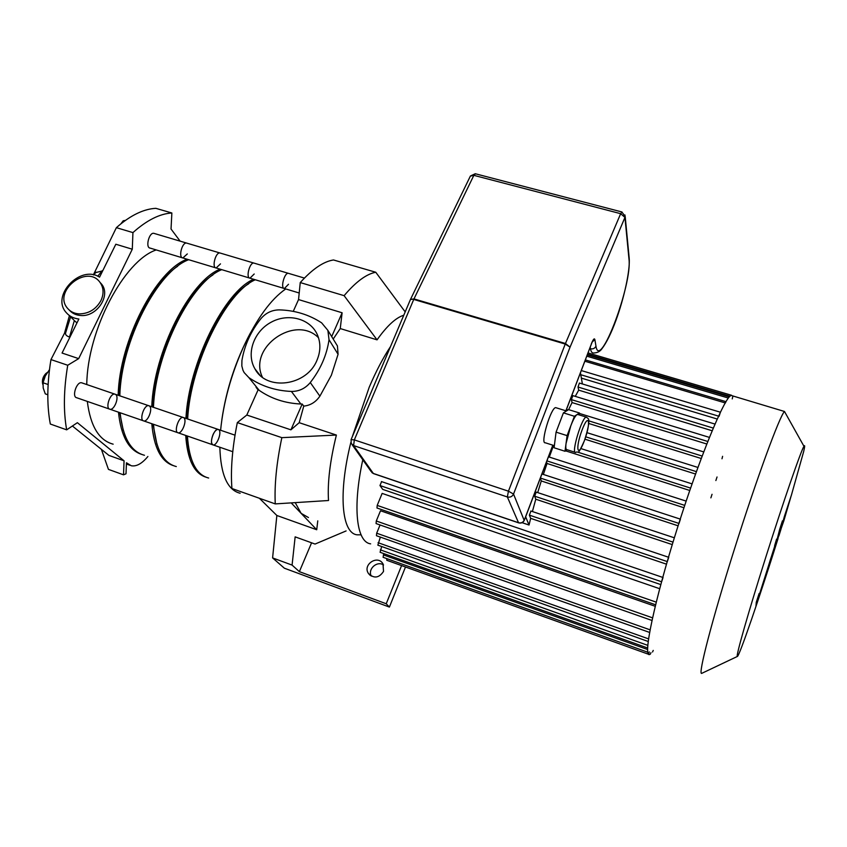 <?xml version="1.0" encoding="UTF-8"?>
<svg xmlns="http://www.w3.org/2000/svg" width="847" height="847" viewBox="0 0 847 847"><rect width="100%" height="100%" fill="white"/><g stroke="black" fill="none" stroke-linecap="round" stroke-linejoin="round"><path stroke-width="1.27" d="M180.125 241.151L171.03 229.008L171.867 212.989C159.691 213.73 146.711 220.273 132.937 232.607L132.291 249.219L78.676 358.63L67.728 365.248C63.684 389.652 63.324 411.176 66.669 429.842L77.373 422.685L124.064 460.821L123.524 474.828L126.012 473.812L126.457 462.769L131.253 465.744C136.399 466.739 141.947 463.648 147.897 456.491M65.568 333.115C65.251 334.692 66.553 336.015 69.465 337.064L69.888 337.212M66.691 328.943L50.968 359.583L50.195 364.464C47.231 385.173 47.051 403.765 49.655 420.239L50.322 424.029L66.669 429.842M67.728 365.248L50.968 359.583M132.291 249.219L115.827 244.232L99.565 277.16C80.232 264.433 50.576 295.91 66.331 312.681C69.486 316.312 73.668 318.43 78.877 319.023L62.064 353.051L78.676 358.63M132.937 232.607L116.378 227.663L93.361 274.883M102.688 270.828L95.637 272.607M171.867 212.989L155.837 208.33L153.328 208.542C142.529 209.802 131.147 215.371 119.183 225.238L116.378 227.663M100.941 300.579C95.944 309.399 88.639 313.835 79.025 313.888C74.282 313.538 70.502 311.728 67.665 308.446C52.345 291.559 87.125 263.724 100.041 282.432C103.715 287.736 104.022 293.793 100.941 300.579M99.851 282.199L101.576 284.105C111.201 295.444 96.78 317.223 80.624 315.486C75.986 315.148 72.26 313.39 69.433 310.214M76.95 322.919L74.345 320.6L69.465 337.064M72.397 426.009L108.892 455.39L124.064 460.821M101.396 449.355L108.437 469.376L123.524 474.828M69.412 315.698L64.637 332.712M125.462 220.379L123.217 220.781L120.867 223.852M124.414 221.131L123.217 220.781M47.824 394.755L45.272 393.866L43.208 388.011L43.028 382.77L45.325 375.877L49.486 369.694M48.141 384.527L43.028 382.77M42.742 384.083L42.604 383.564C41.969 379.827 43.07 376.47 45.907 373.506L46.606 373.008M42.89 384.602L42.848 384.496C42.117 380.208 43.377 376.375 46.627 372.998L47.347 372.468M383.543 564.949C377.01 560.523 367.577 569.036 371.23 576.076M383.522 571.418C379.043 578.046 374.035 578.766 368.519 573.567C362.177 564.737 377.72 554.372 383.003 563.89L383.522 571.418M346.105 530.931L315.052 544.06L295.148 536.86L292.077 565.097L299.372 571.651L311.58 542.8M299.372 571.651L386.232 603.763L389.398 607.077L405.491 566.992M401.584 565.584L386.232 603.763M389.398 607.077L284.359 568.199L272.596 557.908L276.853 515.484L316.725 529.746L317.773 520.852M259.373 498.258L276.853 515.484M292.077 565.097L272.596 557.908M300.251 282.57L344.115 295.667L377.053 339.848L340.261 328.562L342.114 312.776L298.546 299.573L300.251 282.57C312.416 269.06 323.501 261.522 333.485 259.965L375.761 272.247L405.194 311.908M344.115 295.667C355.825 281.829 366.38 274.026 375.761 272.247M403.786 315.222C395.856 317.689 386.941 325.894 377.053 339.848M275.264 503.901L231.93 488.518C230.479 469.778 232.279 447.798 237.319 422.6L246.805 415.03L290.913 429.831L299.203 422.685L336.386 435.062C330.012 460.98 327.387 482.801 328.509 500.513L275.264 503.901C274.333 485.151 276.524 463.065 281.839 437.655L336.386 435.062M237.319 422.6L281.839 437.655M331.696 336.598L342.114 312.776M340.261 328.562L333.199 339.054M298.546 299.573L293.253 311.368M295.211 502.631L301.13 513.346L291.188 502.885M290.913 429.831L302.199 404.03L303.755 406.105L299.203 422.685M316.725 529.746L301.13 513.346L308.456 517.538M352.31 436.724L369.197 387.259C375.962 371.42 383.056 357.868 390.488 346.592M361.055 534.828L357.042 534.817C341.807 533.165 337.964 493.907 350.849 442.441M303.755 406.105C310.394 405.438 315.772 402.124 319.891 396.163L331.389 375.2L338.08 354.279L337.424 345.936L335.052 342.072M259.182 390.34L248.827 377.571C261.109 386.084 275.307 390.711 291.4 391.441L300.865 404.019C285.121 403.278 271.231 398.715 259.182 390.34L258.208 389.588L246.805 415.03M300.865 404.019L302.199 404.03M319.891 396.163L310.288 382.548C305.259 388.519 298.959 391.483 291.4 391.441M220.601 430.255C223.386 402.664 230.987 374.967 243.396 347.143C256.747 318.652 270.86 299.245 285.746 288.943M240.156 493.261C227.451 490.085 220.675 474.744 219.849 447.237M256.048 387.227L258.06 389.906M248.827 377.571L244.148 372.574L242.962 370.224L241.829 365.946L241.924 360.504C244.508 345.205 250.86 331.23 260.971 318.599C265.905 312.839 272.035 309.938 279.372 309.886C295.021 310.341 309.113 314.671 321.638 322.855L327.874 330.372L329.028 339.721L338.08 354.279M310.288 382.548C320.547 369.387 326.794 355.115 329.028 339.721M318.514 337.752C295.285 314.163 247.885 347.397 262.411 377.222M317 360.176C306.963 385.978 266.551 391.43 254.947 368.858C245.948 353.697 253.804 331.484 271.082 322.252C288.224 312.734 310.404 318.61 317.413 334.851C320.812 342.94 320.674 351.378 317 360.176M288.509 284.274L284.391 288.531C280.219 288.488 284.359 272.522 288.351 273.316L304.412 278.081M218.971 429.874C222.02 432.499 216.758 446.041 213.116 444.919C210.945 443.616 210.935 440.154 213.084 434.522C214.767 431.049 216.472 429.344 218.166 429.418L235 435.167M732.782 395.93L731.109 395.433C724.439 397.285 699.347 458.1 676.869 529.682C654.329 601.275 642.746 657.007 649.554 654.54M731.109 395.433L784.491 411.483C779.822 415.644 757.059 477.443 734.571 548.655C712.041 619.888 697.79 675.144 701.676 673.386L702.025 673.217M791.236 495.76L803.676 451.525C804.872 446.358 804.968 444.611 803.951 446.263C800.87 451.07 783.634 500.873 765.91 556.839C748.155 612.847 735.577 657.092 737.313 656.478C738.986 657.357 759.812 596.606 778.054 538.544M778.88 535.907L781.04 529.026M649.278 651.915L648.675 654.318M650.252 654.265L650.962 652.645M652.55 651.999L653.249 650.401M710.877 497.867L712.041 494.299M715.874 480.556L717.038 476.988M721.993 458.767L722.597 456.321M732.232 398.895L732.899 396.174M585.319 359.911L725.964 401.658L725.403 402.981M720.405 412.224L719.082 416.29M680.427 519.158L679.019 523.446M668.749 557.305L667.33 561.593M663.053 577.506L661.623 581.783M582.397 383.966L580.396 372.638M530.91 511.101L529.375 515.145L530.656 518.353L529.036 525.034L522.091 522.684M529.036 525.034L525.606 516.681M536.204 492.16L534.669 496.204L535.78 499.222L532.403 511.546M540.333 478.195L541.275 480.948L537.707 492.594M546.537 461.88L547.046 463.478L543.361 474.447M552.699 445.681L553.038 446.845L549.29 457.073M572.847 395.729L571.376 399.615L572.064 402.569L568.633 409.641M579.412 383.056L578.025 387.026L578.692 390.139L575.261 396.364M706.769 443.997L572.064 402.569M701.21 458.492L588.792 423.5M695.535 474.024L584.959 439.191M689.765 490.477L565.584 450.848M554.171 447.205L553.038 446.845M683.942 507.755L547.046 463.478M678.098 525.807L541.275 480.948M672.264 544.6L535.78 499.222M712.126 430.731L578.692 390.139M717.197 419.021L581.518 378.154M362.791 459.762C352.31 507.956 356.619 542.207 370.647 543.859M652.529 617.834L376.29 521L380.504 510.752L655.207 606.283M656.224 602.143L377.201 505.405L382.145 493.399L659.675 588.707M660.776 584.589L382.717 489.386L379.975 485.543L381.574 481.668M666.473 564.166L530.656 518.353M648.664 654.308L386.793 560.28L386.783 558.607M377.201 505.405L376.979 507.999L655.578 604.779M376.29 521L376.068 523.562L651.957 620.449M380.059 524.96L376.682 533.208L376.449 535.717L649.575 632.423M380.356 537.104L377.847 545.161L648.167 641.465M381.669 546.527L380.091 552.276L647.606 647.987M647.786 652.222L383.088 557.284L383.829 553.62M758.287 599.147L770.41 559.549L771.956 554.944L769.14 565.881L771.797 557.728L774.836 545.796L758.605 597.008L759.134 593.472L756.276 602.238L755.926 606.399L758.287 599.147M788.261 505.013L783.623 520.598L788.261 505.013M784.343 516.564L780.818 529.513L783.835 520.831L791.204 495.749L784.343 516.564M779.738 529.153L775.09 547.204L779.611 533.123L782.448 520.841L779.738 529.153M774.613 545.764L776.572 539.126L774.613 545.764M575.177 452.309L566.918 449.672C565.828 449.651 565.542 447.597 566.05 443.489L570.762 425.935C573.175 419.689 575.24 415.919 576.955 414.617L578.025 414.554M567.109 449.736L565.013 451.271L567.098 435.623L574.414 416.279L579.454 412.987L579.189 414.914M565.013 451.271L554.097 447.777L556.066 432.15L563.414 412.86L568.602 409.62L579.454 412.987M556.066 432.15L567.098 435.623M563.414 412.86L574.414 416.279M554.372 445.67L545.246 442.769C540.005 444.008 551.005 407.121 555.738 407.651L556.288 407.82M410.541 299.298L470.36 176.112L473.844 175.34L475.474 173.794M524.177 520.376L513.536 494.066L508.444 491.186L507.342 496.956C510.169 497.602 512.234 496.638 513.536 494.066L570.052 347.154L565.457 343.501L565.235 344.051L570.052 347.154L624.948 217.414L625.001 214.99M351.103 439.561L410.414 299.573L413.982 298.906L410.477 299.457M621.984 211.983L620.66 213.688L624.948 217.414L628.982 259.108C632.36 284.338 599.612 371.537 595.97 346.179L594.848 339.52L592.212 342.029M187.314 253.931L182.867 257.954C178.114 257.7 181.999 242.094 186.584 243.068L288.351 273.316C284.359 272.522 280.219 288.488 284.391 288.531L299.203 292.998M182.338 257.795L150.141 248.097C145.208 247.779 149.019 232.29 153.783 233.317L154.334 233.486M115.827 394.638C119.406 397.412 114.123 410.551 109.951 409.239C104.922 408.55 110.11 392.733 114.896 394.151L218.166 429.418C214.005 428.222 208.701 444.474 213.116 444.919L232.766 451.705M109.528 409.09L76.738 397.751C71.529 396.989 76.664 381.319 81.64 382.791L82.095 382.95M187.081 259.224C156.017 270.278 119.406 340.621 118.157 395.263M118.464 412.182C120.994 436.004 128.649 450.043 141.438 454.31M156.24 249.929C124.234 260.548 87.336 330.118 86.765 384.549M87.315 401.414C90.417 426.157 99.025 440.408 113.149 444.167M177.669 266.254C148.987 285.079 120.136 347.821 119.236 395.634M119.702 412.616L123.249 430.276M220.485 263.872L216.133 267.97C211.57 267.79 215.54 252.067 219.934 252.978C215.54 252.067 211.57 267.79 216.133 267.97L249.494 278.017M215.636 267.821L182.867 257.954C178.114 257.7 181.999 242.094 186.584 243.068L153.783 233.317M149.612 406.179C153.021 408.91 147.749 422.177 143.736 420.927C138.908 420.313 144.138 404.358 148.723 405.702C144.138 404.358 138.908 420.313 143.736 420.927L177.732 432.679M143.334 420.779L109.951 409.239C104.922 408.55 110.11 392.733 114.896 394.151L81.64 382.791M220.082 269.166C190.035 280.685 153.741 351.865 151.751 406.74M151.804 423.712C153.9 447.608 161.078 461.573 173.349 465.628M188.722 259.711C157.701 270.796 121.11 341.182 119.819 395.835M120.115 412.754C122.783 437.55 130.893 451.716 144.466 455.273M212.957 274.904C184.572 292.649 154.345 357.783 152.778 407.089M152.989 424.125L156.928 444.188M254.206 273.994L249.981 278.165C245.598 278.049 249.653 262.21 253.856 263.057C249.653 262.21 245.598 278.049 249.981 278.165L283.936 288.393M183.99 417.92C187.219 420.599 181.946 434.003 178.124 432.817C173.497 432.288 178.759 416.184 183.143 417.455C178.759 416.184 173.497 432.288 178.124 432.817L212.745 444.791M253.634 279.266C224.635 291.273 188.69 363.31 185.927 418.407M185.715 435.443C187.356 459.413 194.058 473.304 205.789 477.126M221.745 269.664C191.75 281.215 155.477 352.437 153.445 407.312M153.487 424.294C155.689 449.132 163.291 463.214 176.303 466.559M248.647 283.809C220.728 300.399 189.199 367.947 186.912 418.746M186.848 435.834C187.399 444.548 188.807 451.97 191.073 458.111M250.458 332.882C235.921 360.049 226.393 388.911 221.882 419.456M255.328 279.775C226.382 291.813 190.448 363.892 187.653 419M187.42 436.036C189.156 460.906 196.229 474.902 208.658 478.026M102.265 270.701L97.723 276.228M128.215 464.198L126.425 463.563M707.764 441.467L571.376 399.615M702.131 456.046L588.834 420.864M696.393 471.631L585.743 436.84M690.58 488.094L577.781 452.171M684.725 505.373L546.918 460.884M678.86 523.393L540.386 478.068M673.016 542.122L534.669 496.204M667.224 561.561L529.375 515.145M725.212 402.928L584.832 361.214M728.378 398.048L586.749 356.153M729.966 396.248L587.5 354.173M650.051 629.829L376.682 533.208M648.527 638.871L378.08 542.694M647.764 645.35L380.324 549.841M647.584 649.501L383.32 554.87M661.539 581.751L379.975 485.543M718.51 416.121L580.83 374.745M713.248 428.074L578.025 387.026M584.377 440.694C577.559 459.095 574.975 448.91 582.005 430.17C589.004 411.536 591.206 422.611 584.377 440.694M586.802 417.296L586.283 417.105C582.016 416.735 570.857 453.865 575.642 452.457C579.179 450.18 576.691 457.645 584.377 440.779C591.894 417.211 587.553 418.757 588.125 418.482L586.283 417.105L577.506 414.395M591.301 344.189L565.881 410.784M594.848 339.52C594.329 337.932 593.165 339.361 591.354 343.808M354.332 439.9L351.092 439.614L351.209 443.447L353.612 445.575L354.332 439.9L413.738 299.436L565.235 344.051L508.444 491.186L354.332 439.9M518.629 522.853L373.654 473.664L371.06 471.419L352.066 444.654M552.805 445.173L524.335 520.005C523.128 522.44 521.191 523.34 518.523 522.715L518.735 522.895C521.35 523.488 523.224 522.588 524.367 520.174L552.879 445.204M518.523 522.715L373.336 473.452L353.612 445.575L507.342 496.956L518.523 522.715M565.457 343.501L413.982 298.906L473.844 175.34L620.66 213.688L565.457 343.501M590.179 347.154L590.465 348.763C593.016 349.26 594.848 348.392 595.97 346.179M629.077 256.969L628.982 259.108M589.65 348.519L590.465 348.763C591.015 351.759 592.074 353.178 593.631 353.019C597.336 352.85 600.089 351.441 601.91 348.773C606.463 342.823 611.142 333.358 615.949 320.378C624.218 297.816 630.232 270.161 629.194 258.144L625.181 216.398L621.814 211.941L475.241 173.73L470.392 176.028M101.576 284.105L100.041 282.432M68.628 314.925L73.795 319.975M70.608 316.863L65.558 333.115M93.699 274.947L96.039 272.152M129.856 465.247L126.404 464.008M45.907 373.506L46.627 372.998M370.203 575.388L368.519 573.567M327.874 330.372L337.424 345.936M254.947 368.858L259.754 374.967M803.951 446.263L784.491 411.483M737.313 656.478L701.676 673.386M703.698 451.906L579.39 413.431M568.093 409.937L566.484 409.44M697.907 467.438L586.982 432.679M692.052 483.87L580.862 448.571M548.475 456.808L686.155 501.106M541.942 473.981L680.236 519.095M536.098 492.065L674.339 537.803M530.815 511.006L668.495 557.22M587.236 354.872L729.352 396.872M587.977 352.924L731.575 395.284M381.425 481.572L662.735 577.4M720.363 412.214L581.275 370.552M714.963 424.061L579.359 383.045M709.394 437.391L572.731 395.591M555.738 407.651L566.452 410.964M565.965 410.816L592.455 341.256M371.907 472.594L373.495 473.6"/></g></svg>
